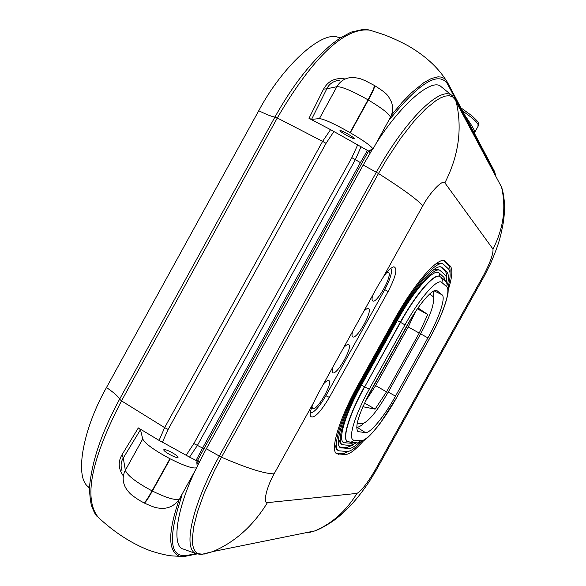 <?xml version="1.0" encoding="UTF-8"?>
<svg xmlns="http://www.w3.org/2000/svg" width="586" height="586" viewBox="0 0 586 586"><rect width="100%" height="100%" fill="white"/><g stroke="black" fill="none" stroke-linecap="round" stroke-linejoin="round"><path stroke-width="0.88" d="M389.177 119.647L392.525 116.013C420.345 82.135 438.636 71.382 447.396 83.747L447.528 82.494L445.983 80.084L447.374 82.179L473.298 131.293L473.188 132.385L494.628 172.833L495.544 175.829M345.11 78.963C335.412 77.411 328.219 80.795 323.545 89.116L308.998 118.335L311.569 119.368L319.399 118.614C324.058 119.053 334.276 123.719 350.047 132.619L350.318 132.78C364.214 140.977 371.758 146.419 372.967 149.115L369.107 150.485L368.711 150.976L369.488 152.228L367.429 150.397L360.419 162.564L202.507 448.202L196.032 460.413L197.284 460.86L368.521 151.151M179.961 497.997L196.808 467.672L197.211 466.712L196.786 462.149L197.16 461.241L198.83 460.874L197.284 460.86M195.988 553.631L186.099 555.601C169.823 557.11 168.101 538.116 180.935 498.627L182.1 494.152M372.154 149.73L363.195 165.062L206.331 448.751L197.189 466.419M195.343 470.309C175.632 511.336 171.888 546.921 183.359 549.075L184.216 549.382M442.034 87.431L441.199 86.75C432.087 77.176 400.275 104.894 375.809 143.944M472.997 130.722L473.239 131.154M475.1 134.714L474.257 132.919L475.004 131.821L474.477 130.737C473.18 127.829 469.943 122.621 464.757 115.12M475.114 136.011L475.085 134.655M340.129 38.031L337.697 37.182C321.253 30.875 282.313 66.328 258.741 110.747C266.952 114.71 272.351 116.812 274.929 117.054L119.603 399.183C103.532 428.754 93.819 455.498 90.456 479.407C89.116 486.307 89.38 494.833 91.255 504.971C93.943 512.164 95.972 515.988 97.335 516.456M89.68 489.09L87.783 486.417C74.59 475.905 83.014 428.82 106.476 387.529L258.741 110.747M87.783 486.417L89.717 488.006M106.476 387.529C113.984 392.664 118.365 396.546 119.603 399.183L121.514 400.883C86.721 467.936 85.541 502.048 98.426 517.497C114.102 532.139 130.722 542.973 148.295 549.983C159.055 553.953 169.142 555.682 171.193 555.828L183.623 556.575M368.689 29.864L363.686 29.3L351.007 32.149L340.158 38.017L332.745 43.415C312.192 60.329 292.919 84.875 274.929 117.054L277.288 117.969C317.392 49.407 348.304 27.256 369.891 30.194L381.274 33.79C389.236 36.464 398.202 40.478 408.178 45.833C424.857 55.502 437.456 66.914 445.983 80.084L443.631 78.085L440.95 77.052L437.991 76.832L431.34 78.517L423.846 82.641L411.189 93.013L401.864 102.682L391.836 114.666L391.822 113.984M168.131 429.45L164.644 427.626L159.07 440.401L162.432 442.166L168.131 429.45L326.05 143.328L322.615 141.358L164.644 427.626L121.514 400.883L277.288 117.969L322.615 141.358L330.555 129.653L308.998 118.335M392.525 116.013L391.836 114.666L391.052 116.094M330.555 129.653L367.429 150.397M345.205 132.561C341.858 130.868 340.107 130.231 339.946 130.656C340.781 131.857 343.777 133.842 348.919 136.611C352.267 138.303 354.025 138.948 354.2 138.53C353.38 137.329 350.384 135.344 345.205 132.561M162.432 442.166L189.534 457.124L197.321 445.572L355.372 159.619L361.518 163.311M189.534 457.124L196.032 460.413M159.07 440.401L138.333 427.912L121.895 454.934C118.079 461.563 118.35 468.28 122.694 475.085M196.808 467.672C193.446 468.976 184.583 466.038 170.226 458.867L169.947 458.721C154.103 450.187 145.035 443.602 142.728 438.958L140.472 429.706L138.333 427.912M173.822 453.637C168.805 450.715 165.479 449.389 163.846 449.645C163.45 450.224 164.827 451.513 167.977 453.513C173.024 456.45 176.357 457.783 177.976 457.52C178.356 456.926 176.972 455.63 173.822 453.637M179.287 499.177C167.567 533.099 167.86 552.232 180.173 556.583L184.868 556.385M412.075 316.923L366.528 398.883M352.523 331.617C351.761 334.562 351.82 336.313 352.699 336.869L352.787 336.913C357.05 339.506 373.216 310.368 368.506 308.573L368.506 308.573C367.525 308.111 365.935 309.064 363.73 311.415M390.803 268.425C392.62 271.45 390.606 278.518 384.753 289.638L325.904 395.697C319.245 407.036 314.052 412.771 310.309 412.91M332.409 367.883L332.848 372.857C337.331 374.879 353.292 346.37 348.655 344.612L348.545 344.561C347.505 344.216 345.857 345.271 343.601 347.71M311.92 406.816L312.939 408.742C317.634 410.215 333.397 382.321 328.849 380.585L328.614 380.49C327.501 380.27 325.801 381.42 323.501 383.947M372.667 295.3C371.832 298.435 371.861 300.31 372.755 300.918L372.784 300.933C376.798 303.936 392.884 274.878 388.503 272.534L386.54 272.79M313.525 402.78C310.661 409.526 309.65 414.068 310.499 416.397C313.993 418.909 320.278 412.581 329.354 397.411L388.108 291.542C395.887 276.467 397.806 268.22 393.873 266.791C391.228 267.355 387.602 270.944 382.988 277.544L378.329 285.096L317.4 394.942L313.525 402.78L274.094 473.862C264.44 473.752 246.904 468.192 221.486 457.197L214.491 470.485L204.221 493.104L197.504 511.805L193.614 527.217L192.303 539.508L192.611 544.438L193.6 548.511L195.321 551.646L197.885 553.689L202.917 554.217M448.393 289.396C452.26 276.929 452.868 269.128 450.209 265.993L444.942 260.968C438.328 256.163 414.324 283.272 394.268 319.729L358.735 383.713C339.155 418.653 329.61 450.773 336.855 453.828L345.403 454.502C349.542 454.377 355.614 449.777 363.628 440.701M454.641 98.638L455.512 100.008L452.473 96.697L449.088 95.694L445.199 96.104L440.862 97.745L436.145 100.47L425.648 108.981L413.855 121.456L400.787 138.15L386.35 159.956L378.475 173.507C401.93 188.392 416.712 199.13 422.828 205.723L382.988 277.544M452.429 95.862L451.63 95.203C440.203 86.179 405.724 119.273 376.329 172.262L363.195 165.062M206.331 448.751L219.296 456.069C191.475 506.494 182.927 548.818 195.914 553.602L199.452 554.224M484.263 276.101L375.919 470.69L374.622 471.019C367.246 483.391 361.364 490.848 356.969 493.397C346.136 511.014 332.101 523.518 314.85 530.901L307.709 532.938L310.807 531.722M350.362 450.685L343.66 453.476L336.034 453.146M443.968 260.631L448.415 265.04C449.748 266.41 450.29 269.018 450.033 272.878M334.613 444.342L336.906 449.733L338.693 450.788C331.771 447.865 340.898 417.217 359.548 383.94L394.986 320.139C414.082 285.419 436.973 259.539 443.294 264.118L448.524 269.018C450.744 271.443 450.641 277.288 448.217 286.554M443.294 264.118L441.463 263.136L435.669 264M361.115 442.02C355.013 448.334 350.333 451.498 347.066 451.506L338.693 450.788M447.616 284.298C448.869 277.925 448.612 273.838 446.847 272.036L441.646 267.26C435.618 262.909 413.841 287.558 395.704 320.542L360.361 384.16C342.642 415.774 333.925 444.957 340.517 447.748L348.736 448.51C351.182 448.568 354.567 446.62 358.888 442.672M353.329 444.825L346.993 447.484L339.704 447.059M440.672 266.938L445.06 271.076C446.334 272.329 446.832 274.783 446.561 278.46M338.503 438.98L340.554 443.653L342.341 444.708C336.086 442.049 344.378 414.346 361.166 384.379L396.407 320.938C413.599 289.689 434.263 266.271 439.991 270.402L445.17 275.061C446.429 276.27 446.891 278.731 446.561 282.445M439.991 270.402L438.16 269.421L433.105 270.109M356.764 442.73L350.399 445.514L342.341 444.708M427.897 337.88C439.075 317.978 445.975 297.534 442.093 294.809L436.892 290.619C432.9 287.924 418.653 304.376 406.809 325.904L371.319 389.756C358.984 413.064 354.53 427.011 357.98 431.611L365.459 432.607C370.374 433.457 384.497 416.082 395.477 396.158L427.897 337.88L420.616 333.852M433.618 291.088L433.677 298.34M363.642 423.488C360.742 426.11 358.486 427.348 356.896 427.187L356.662 427.157M357.211 423.195L361.84 423.832C367.971 422.455 376.732 411.943 388.122 392.283L420.623 333.844C431.303 313.81 435.339 301.307 432.739 296.318L429.699 293.967M362.88 406.721L375.099 409.138L386.533 391.851L419.232 333.053L427.729 314.492L418.001 307.936M375.099 409.138L364.536 403.043M415.613 311.415L408.274 326.988L375.67 385.639L365.217 401.593M417.386 308.822L427.729 314.492M357.694 144.837L351.82 157.693L193.841 443.573L186.187 455.205M326.05 143.328L333.874 131.557M361.108 146.69L355.372 159.619L351.82 157.693M121.998 470.675C120.489 465.907 120.914 461.68 123.28 457.996L140.472 429.706M169.947 458.721L152.052 490.87C136.238 482.351 127.33 475.495 125.338 470.287L123.28 457.996L121.895 454.934M144.229 503.008C145.277 502.817 147.994 498.825 152.382 491.039L152.052 490.87C147.665 498.657 144.947 502.649 143.9 502.839L144.229 503.008C155.415 508.172 157.37 508.128 162.893 508.399C169.859 508.128 175.382 504.956 179.463 498.891C175.785 500.7 166.754 498.085 152.382 491.039L170.226 458.867M311.569 119.368L326.812 88.801L323.545 89.116M390.115 117.954L390.459 117.325C389.551 114.094 382.175 108.322 368.345 100.016C372.93 91.533 375.018 86.728 374.63 85.6L374.315 85.409C374.703 86.545 372.608 91.35 368.023 99.825C352.252 90.925 341.872 86.545 336.891 86.684L326.812 88.801C329.273 83.703 333.646 80.831 339.939 80.172M473.188 132.385L447.396 83.747M370.667 150.104L369.488 152.228M198.83 460.874L196.977 464.215M494.628 172.833L494.606 171.625M474.191 134.157L474.308 133.059L494.723 171.866L495.837 176.386M474.477 130.737L474.257 132.919L472.924 130.59M193.841 443.573L203.745 448.664M180.935 498.627L179.528 498.833M186.099 555.601L185.308 556.297L196.969 553.96M325.904 395.697L329.354 397.411M388.108 291.542L384.753 289.638M221.486 457.197L378.475 173.507L376.329 172.262L219.296 456.069L221.486 457.197M422.828 205.723C430.336 191.922 442.87 179.074 444.869 182.847L492.98 249.065C493.419 253.643 490.321 262.338 483.684 275.142L374.622 471.019M203.847 554.166L213.011 551.536C235.184 541.962 253.32 525.664 267.421 502.642L356.969 493.397M267.421 502.642C262.792 503.66 266.432 487.413 274.094 473.862M456.282 102.111L501.521 187.059L456.311 102.198C462.413 129.037 458.596 155.92 444.869 182.847M376.402 469.818L375.926 470.683M483.97 276.629L484.285 276.116L483.684 275.142M501.521 187.059L501.557 187.161C506.341 207.898 503.477 228.533 492.98 249.065M345.403 454.502L343.66 453.476M336.855 453.256L338.635 454.311M448.415 265.04L450.209 265.993M445.756 261.576L444.02 260.645M358.837 383.53L359.548 383.94M394.986 320.139L394.268 319.736M348.736 448.51L346.993 447.484M340.261 447.125L342.041 448.18M445.06 271.076L446.847 272.036M442.327 267.751L440.892 266.982M360.463 383.977L361.166 384.379M396.407 320.938L395.697 320.542M354.764 442.562L351.805 443.28L344.854 442.811C336.796 443.192 344.26 415.752 361.408 385.192L397.293 320.593C414.199 289.828 434.475 267.392 439.214 273.047L444.02 277.412L445.419 281.317M404.992 324.871C419.906 297.761 437.713 277.735 441.873 282.511L446.62 286.664C451.205 290.18 442.796 314.858 429.384 338.73L397.183 396.612C384.006 420.514 367.019 441.514 360.961 440.694L354.215 440.167L350.992 442.291L347.579 441.5C341.85 439.229 349.439 414.068 364.682 386.877L369.246 389.199L404.992 324.871L400.516 322.381C416.119 294.018 434.849 272.71 439.947 276.577L439.734 276.453C434.629 272.585 415.892 293.894 400.297 322.256L364.682 386.877L400.516 322.381L397.293 320.593M361.408 385.192L364.463 386.753C349.219 413.943 341.631 439.112 347.366 441.383L347.483 441.448M354.215 440.167C347.286 440.416 354.12 416.141 369.246 389.199M397.183 396.612L429.443 338.759C439.361 320.828 445.558 305.687 448.019 293.337C448.788 281.339 447.14 284.818 446.122 281.947L445.499 281.39M351.805 443.28L352.567 442.408M347.373 441.39L344.854 442.811M356.566 442.686L349.879 442.24M397.257 396.619L380.087 423.429C371.597 434.431 366.565 438.826 364.448 440.152C360.661 442.357 358.449 443.228 357.804 442.774L360.961 440.694M443.983 280.035L444.02 277.412M446.62 286.664L447.147 284.569L446.554 282.518L441.361 277.683L442.386 279.998L441.873 282.511M440.833 277.193L439.947 276.577M439.214 273.047L439.764 276.467M434.123 290.846L442.093 294.809M388.254 392.049L395.477 396.158M365.459 432.607L356.896 427.187M357.306 430.93L358.822 431.889M437.237 290.846L436.482 290.466M375.67 385.639L386.533 391.851M419.232 333.053L408.274 326.988M142.728 438.958L125.338 470.287C122.906 474.902 122.518 479.604 124.159 484.402C124.928 486.973 126.686 489.779 129.433 492.811C130.641 494.284 133.886 496.752 139.182 500.224L143.9 502.839M350.318 132.78L368.345 100.016L368.023 99.825L350.047 132.619M374.315 85.409L365.29 80.729C362.639 79.864 360.624 77.777 351.292 77.528C345 78.048 340.195 81.102 336.891 86.684L319.399 118.614M477.986 126.459L478.015 124.342C476.352 121.309 471.217 116.885 462.618 111.076M341.052 37.438L337.697 37.182M368.953 150.536L368.711 150.976M197.16 461.241L196.786 461.929M310.214 415.152L310.499 416.397M392.686 267.179L393.873 266.791M441.199 86.757L451.63 95.196L455.219 99.495L456.311 102.198M212.813 551.616L201.481 554.429L195.914 553.602L183.359 549.075M314.85 530.901L213.011 551.536M314.697 530.96C319.399 529.305 325.193 526.213 332.094 521.679C336.064 519.028 340.913 514.984 346.641 509.534C352.582 503.63 359.445 496.012 369.275 481.604L375.941 470.697M501.565 187.161C502.891 190.868 503.821 195.907 504.363 202.295C504.744 208.023 504.429 214.586 503.425 221.977C500.202 239.249 498.437 244.78 490.797 263.092L484.285 276.116M372.967 149.115L390.466 117.31C392.891 112.483 393.243 107.399 391.507 102.074C387.654 95.232 388.833 94.617 374.63 85.6M475.012 131.813L478.352 125.792L478.139 122.65C478.542 122.306 476.44 120.005 471.84 115.735L460.911 107.831"/></g></svg>

